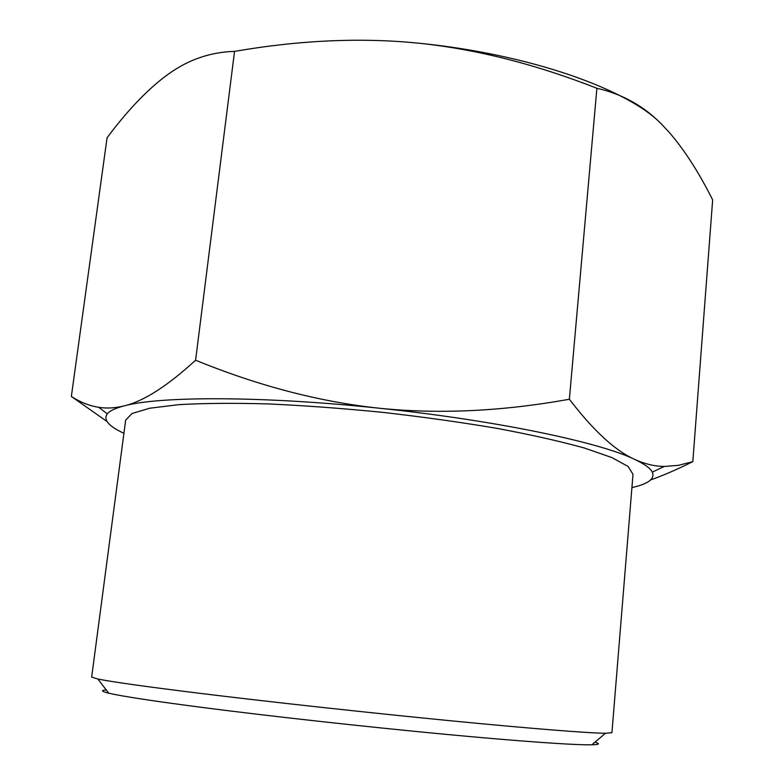 <?xml version="1.0" encoding="UTF-8"?>
<svg xmlns="http://www.w3.org/2000/svg" width="784" height="784" viewBox="0 0 784 784"><rect width="100%" height="100%" fill="white"/><g stroke="black" fill="none" stroke-linecap="round" stroke-linejoin="round"><path stroke-width="1.18" d="M106.957 421.429L71.354 396.479C80.193 402.182 89.317 405.798 98.735 407.308C106.614 408.601 115.13 408.111 124.293 405.857C115.415 408.15 109.731 410.826 107.271 413.864C103.067 419.744 108.623 426.222 123.921 433.307M195.588 360.209C258.152 385.806 319.333 401.8 379.133 408.209C263.816 395.959 159.534 396.077 124.293 405.857C143.658 401.261 167.423 386.042 195.588 360.209L234.543 51.381C210.386 52.077 188.297 59.672 168.295 74.166L162.749 78.282C144.501 92.669 125.94 112.484 107.075 137.739L71.354 396.479M379.133 408.209C438.952 414.344 502.358 411.345 569.37 399.232C593.39 430.622 615.136 450.663 634.628 459.375C599.309 442.127 494.43 420.087 379.133 408.209M631.914 487.589C648.368 483.904 655.169 478.74 652.308 472.115C650.357 468.244 644.458 464.001 634.628 459.375C644.82 464.01 654.709 466.372 664.273 466.451L678.434 465.343L692.821 461.639C677.631 469.224 663.568 475.339 650.612 479.955M692.821 461.639L712.646 199.891C698.956 172.558 684.559 150.136 669.448 132.623L661.912 124.538C643.948 106.105 622.271 94.021 596.889 88.269C535.305 64.121 475.77 49.078 418.303 43.159C529.425 54.018 629.189 89.69 661.912 124.538M418.303 43.159C360.797 37.416 299.547 40.16 234.543 51.381M596.889 88.269L569.37 399.232M106.281 689.969C100.548 690.312 101.371 691.38 108.751 693.174C122 696.329 154.232 701.229 205.457 707.864C271.842 716.39 365.011 726.699 442.411 734.04C519.87 741.37 574.839 745.172 591.832 744.8C599.417 744.604 600.446 743.742 594.919 742.193M198.901 693.213C145.011 686.539 111.318 681.806 97.824 679.003L91.659 677.092L125.675 420.077L132.055 413.491L149.724 408.219L178.84 404.652C203.722 403.211 233.397 402.966 267.873 403.907C304.466 405.563 342.853 408.395 383.053 412.394C423.193 416.98 461.315 422.331 497.428 428.436C531.327 434.806 560.286 441.323 584.296 447.987L612 457.621L628.16 466.509L633.002 474.291L611.932 732.687L605.503 733.265C588.294 733.128 530.886 728.62 449.144 720.623C367.471 712.627 268.785 701.807 198.901 693.213M107.271 413.864L98.735 407.308M652.308 472.115L664.273 466.451M591.832 744.8L605.503 733.265M108.751 693.174L97.824 679.003"/></g></svg>
